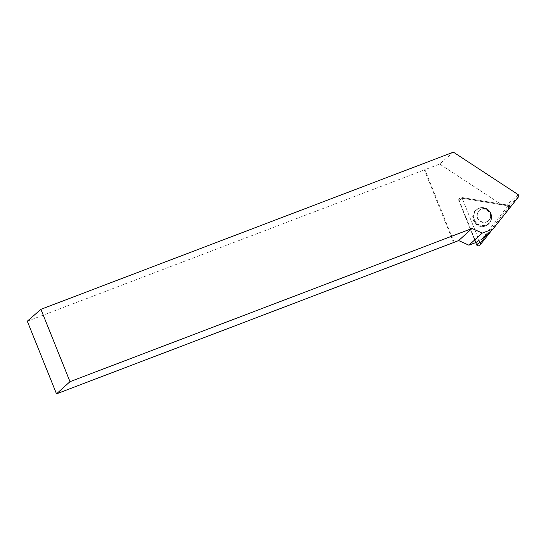 <?xml version="1.0" encoding="UTF-8"?>
<svg xmlns="http://www.w3.org/2000/svg" width="546" height="546" viewBox="0 0 546 546"><rect width="100%" height="100%" fill="white"/><g stroke="black" fill="none" stroke-linecap="round" stroke-linejoin="round"><path stroke-width="0.41" stroke-dasharray="2.73 2.05" d="M490.383 212.981A6.927 6.743 -132.1 0 1 479.06 219.908A6.927 6.743 -132.1 0 1 479.422 210.244A6.927 6.743 -132.1 0 1 490.383 212.981M487.523 233.988L509.555 206.156A0.519 0.505 47.9 0 0 509.22 205.33L462.742 197.645A0.519 0.505 47.9 0 0 462.196 198.328L479.9 242.369M460.913 198.061L507.391 205.746A1.966 1.911 -132.1 0 1 508.654 208.893L491.953 229.989L508.654 208.893L507.391 205.746L460.913 198.061L458.852 200.655L475.709 242.581L458.852 200.655A1.966 1.911 -132.1 0 1 460.913 198.061L462.742 197.645M490.683 213.923A9.473 9.214 -132.1 0 1 481.401 226.535A9.473 9.214 -132.1 0 1 477.989 208.681A9.473 9.214 -132.1 0 1 490.683 213.923M453.549 242.554L424.344 169.902L439.653 164.025L501.747 204.743L461.09 198.021L463.117 197.707L506.224 204.832L501.747 204.743M27.3 321.191L424.344 169.902M453.405 152.157L439.653 164.025M518.7 196.608L507.125 207.057L481.511 239.421L479.088 240.342L462.339 198.689A0.744 0.723 -132.1 0 1 463.117 197.707M459.179 200.43L462.455 197.707L460.476 198.027A1.822 1.774 -132.1 0 0 459.179 200.43L476.064 242.444M461.677 198.689L462.339 198.689M490.847 213.759A9.432 9.18 47.9 0 0 478.2 208.538A9.432 9.18 47.9 0 0 475.423 223.191A9.432 9.18 47.9 0 0 490.847 213.759M460.476 198.027A1.822 1.774 -132.1 0 1 461.09 198.021M507.125 207.057L506.688 205.139L518.263 194.69M506.688 205.139L506.224 204.832M477.743 217.799A6.927 6.743 47.9 0 0 488.704 220.536A6.927 6.743 47.9 0 0 489.066 210.879A6.927 6.743 47.9 0 0 477.743 217.799M454.122 242.287L424.918 169.642M509.22 205.33L507.391 205.746M508.654 208.893L509.555 206.156M462.196 198.328L458.852 200.655M473.955 220.086A9.309 9.057 47.9 0 0 490.383 221.669A9.309 9.057 47.9 0 0 478.467 208.463A9.309 9.057 47.9 0 0 473.955 220.086M474.31 219.888A9.057 8.811 -132.1 0 1 483.79 207.91A9.057 8.811 -132.1 0 1 489.619 222.42A9.057 8.811 -132.1 0 1 474.31 219.888M477.443 218.072A6.927 6.743 47.9 0 0 488.404 220.809A6.927 6.743 47.9 0 0 490.083 213.254A6.927 6.743 47.9 0 0 479.122 210.517A6.927 6.743 47.9 0 0 477.443 218.072M491.038 213.52A9.309 9.057 47.9 0 0 478.562 208.367A9.309 9.057 47.9 0 0 481.92 225.914A9.309 9.057 47.9 0 0 491.038 213.52M477.545 217.977A6.927 6.743 47.9 0 0 488.506 220.714A6.927 6.743 47.9 0 0 488.868 211.056A6.927 6.743 47.9 0 0 477.545 217.977M474.413 219.792A9.057 8.811 -132.1 0 1 483.892 207.821A9.057 8.811 -132.1 0 1 489.721 222.324A9.057 8.811 -132.1 0 1 474.413 219.792M509.643 205.985L508.988 208.244M462.564 197.645L460.251 198.068M490.117 222.126L490.383 221.669C491.803 219.123 492.001 216.448 490.977 213.663C487.646 208.142 483.476 206.408 478.467 208.463L477.989 208.681M488.404 220.809C490.595 218.243 491.004 215.636 489.632 212.988C486.8 208.777 483.299 207.951 479.122 210.517L479.224 210.428C483.401 207.855 486.902 208.681 489.735 212.899C491.107 215.54 490.697 218.147 488.506 220.714L488.404 220.809M490.281 221.929L490.485 221.58C491.905 219.028 492.103 216.359 491.079 213.568C487.749 208.053 483.579 206.32 478.562 208.367L478.2 208.538M462.332 197.7L462.994 197.7"/><path stroke-width="0.82" d="M476.556 244.697L475.709 242.581L476.556 244.697L479.879 245.25L491.953 229.989L479.879 245.25A1.966 1.911 -132.1 0 1 476.556 244.697L479.9 242.369A0.519 0.505 47.9 0 0 480.78 242.513L487.523 233.988M40.923 309.329L69.997 381.668L472.037 228.474L458.633 240.568L453.549 242.554L56.504 393.843L27.3 321.191L40.923 309.329L453.405 152.157L518.263 194.69L518.7 196.608L493.086 228.972L481.511 239.421M69.997 381.668L56.504 393.843M472.037 228.474L482.295 233.081L468.891 245.181L458.633 240.568M479.088 240.342L476.064 242.444L468.891 245.181M482.295 233.081L493.086 228.972M480.78 242.513L479.879 245.25"/></g></svg>
